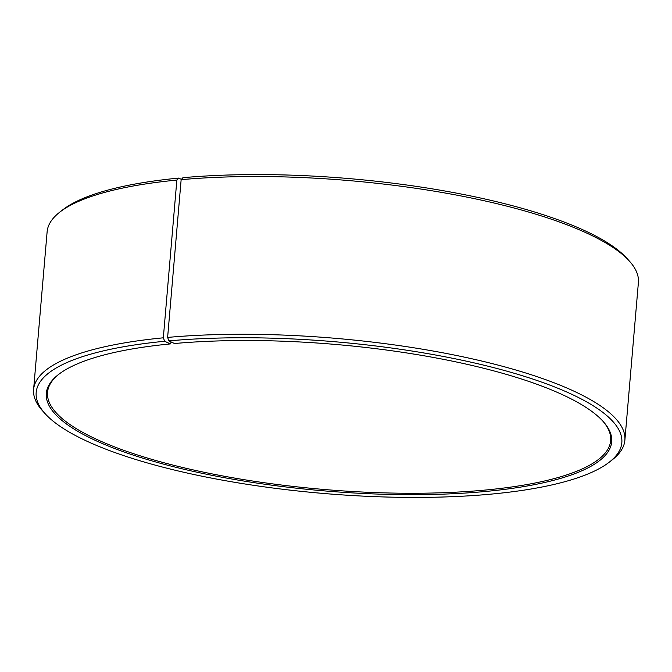 <?xml version="1.0" encoding="UTF-8"?>
<svg xmlns="http://www.w3.org/2000/svg" width="672" height="672" viewBox="0 0 672 672"><rect width="100%" height="100%" fill="white"/><g stroke="black" fill="none" stroke-linecap="round" stroke-linejoin="round"><path stroke-width="1.01" d="M602.532 420.781A282.593 73.139 4.9 0 1 610.655 440.639A282.593 73.139 4.9 0 1 483.017 490.266A282.593 73.139 4.9 0 1 192.259 469.703A282.593 73.139 4.9 0 1 47.536 392.364A282.593 73.139 4.9 0 1 58.926 374.178M171.192 341.956L170.36 343.913L164.674 341.267L163.33 337.814L176.854 180.079L178.668 178.088L181.423 179.374M170.36 343.913A283.727 73.433 4.9 0 0 58.338 374.64A283.727 73.433 4.9 0 0 159.457 463.008A283.727 73.433 4.9 0 0 483.538 491.652A283.727 73.433 4.9 0 0 603.036 421.336A283.727 73.433 4.9 0 0 174.468 343.526L168.932 340.872L167.622 337.42L181.146 179.676L182.918 177.694A293.899 76.062 4.9 0 1 626.85 258.292L629.345 261.047A296.722 76.801 4.9 0 1 638.4 282.475L624.876 440.219A296.722 76.801 4.9 0 1 612.31 459.791L609.378 462.084A293.899 76.062 4.9 0 1 489.082 494.306A293.899 76.062 4.9 0 1 45.15 413.708A293.899 76.062 4.9 0 1 164.674 341.267M181.146 179.676A296.722 76.801 4.9 0 1 629.345 261.047M167.622 337.42A296.722 76.801 4.9 0 1 472.92 359.008A296.722 76.801 4.9 0 1 624.876 440.219M168.932 340.872A293.899 76.062 4.9 0 1 504.63 370.549A293.899 76.062 4.9 0 1 609.378 462.084M45.15 413.708L42.655 410.953A296.722 76.801 4.9 0 1 33.6 389.525A296.722 76.801 4.9 0 1 163.33 337.814M33.6 389.525L47.124 231.781A296.722 76.801 4.9 0 1 59.69 212.209A296.722 76.801 4.9 0 1 176.854 180.079M59.69 212.209L62.622 209.916A293.899 76.062 4.9 0 1 178.668 178.088"/></g></svg>
